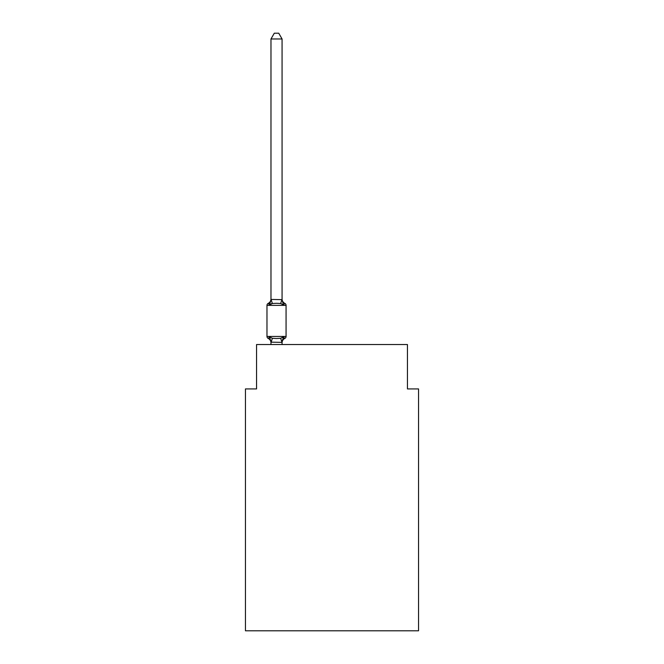 <?xml version="1.0" encoding="UTF-8"?>
<svg xmlns="http://www.w3.org/2000/svg" width="664" height="664" viewBox="0 0 664 664"><rect width="100%" height="100%" fill="white"/><g stroke="black" fill="none" stroke-linecap="round" stroke-linejoin="round"><path stroke-width="1" d="M418.544 630.8L418.544 388.921L407.447 388.921L407.447 344.541L256.553 344.541L256.553 388.921L245.456 388.921L245.456 630.8L418.544 630.8M282.067 38.968L270.978 38.968L274.307 33.2L278.739 33.2L282.067 38.968L282.067 299.638L283.462 304.934L284.814 303.373A2.216 2.216 0 0 1 286.068 305.374A2.216 2.216 0 0 0 284.814 303.373L283.462 304.934L284.814 303.373A2.216 2.216 0 0 1 286.068 305.374A2.216 2.216 0 0 0 284.814 303.373L283.462 304.934L284.814 303.373A2.216 2.216 0 0 1 286.068 305.374A2.216 2.216 0 0 0 284.814 303.373L283.462 304.934L284.814 303.373A2.216 2.216 0 0 1 286.068 305.374A2.216 2.216 0 0 0 284.814 303.373L283.462 304.934L284.814 303.373A2.216 2.216 0 0 1 286.068 305.374A2.216 2.216 0 0 0 284.814 303.373L283.462 304.934L284.814 303.373A2.216 2.216 0 0 1 286.068 305.374A2.216 2.216 0 0 0 284.814 303.373L283.462 304.934L284.814 303.373A2.216 2.216 0 0 1 286.068 305.374A2.216 2.216 0 0 0 284.814 303.373L283.462 304.934L284.814 303.373A2.216 2.216 0 0 1 286.068 305.374A2.216 2.216 0 0 0 284.814 303.373L283.462 304.934L284.814 303.373A2.216 2.216 0 0 1 286.068 305.374A2.216 2.216 0 0 0 284.814 303.373L283.462 304.934L284.814 303.373A2.216 2.216 0 0 1 286.068 305.374A2.216 2.216 0 0 0 284.814 303.373L283.462 304.934L284.814 303.373L283.462 304.934L280.681 303.506L276.523 303.29L272.364 303.506L269.592 304.934L268.862 303.68M269.592 304.934L268.231 303.373L269.592 304.934L268.231 303.373L269.592 304.934L268.231 303.373L269.592 304.934L268.231 303.373L269.592 304.934L268.231 303.373L269.592 304.934L268.231 303.373L269.592 304.934L268.231 303.373L269.592 304.934L268.231 303.373L269.592 304.934L268.231 303.373L269.592 304.934L268.231 303.373L269.592 304.934L270.978 299.439L282.067 299.638L282.067 298.983A4.88 4.88 0 0 0 284.814 303.373A2.216 2.216 0 0 1 286.068 305.374A2.216 2.216 0 0 0 284.814 303.373A2.216 2.216 0 0 1 286.068 305.374A2.216 2.216 0 0 0 284.814 303.373A2.216 2.216 0 0 1 286.068 305.374A2.216 2.216 0 0 0 284.814 303.373A2.216 2.216 0 0 1 286.068 305.374A2.216 2.216 0 0 0 284.814 303.373A2.216 2.216 0 0 1 286.068 305.374A2.216 2.216 0 0 0 284.814 303.373A2.216 2.216 0 0 1 286.068 305.374A2.216 2.216 0 0 0 284.814 303.373A2.216 2.216 0 0 1 286.068 305.374A2.216 2.216 0 0 0 284.814 303.373A2.216 2.216 0 0 1 286.068 305.374A2.216 2.216 0 0 0 284.814 303.373A2.216 2.216 0 0 1 286.068 305.374A2.216 2.216 0 0 0 284.814 303.373A2.216 2.216 0 0 1 286.068 305.374L286.068 336.44A2.216 2.216 0 0 1 284.814 338.433L284.184 338.125L284.814 338.433A2.216 2.216 0 0 0 286.068 336.44A2.216 2.216 0 0 1 284.814 338.433A2.216 2.216 0 0 0 286.068 336.44A2.216 2.216 0 0 1 284.814 338.433L284.184 338.125L284.814 338.433A2.216 2.216 0 0 0 286.068 336.44A2.216 2.216 0 0 1 284.814 338.433A2.216 2.216 0 0 0 286.068 336.44A2.216 2.216 0 0 1 284.814 338.433L284.184 338.125L284.814 338.433A2.216 2.216 0 0 0 286.068 336.44A2.216 2.216 0 0 1 284.814 338.433A2.216 2.216 0 0 0 286.068 336.44A2.216 2.216 0 0 1 284.814 338.433L284.184 338.125L284.814 338.433A2.216 2.216 0 0 0 286.068 336.44A2.216 2.216 0 0 1 284.814 338.433A2.216 2.216 0 0 0 286.068 336.44A2.216 2.216 0 0 1 284.814 338.433L284.184 338.125L284.814 338.433A2.216 2.216 0 0 0 286.068 336.44A2.216 2.216 0 0 1 284.814 338.433A2.216 2.216 0 0 0 286.068 336.44A2.216 2.216 0 0 1 284.814 338.433L284.184 338.125L284.814 338.433A2.216 2.216 0 0 0 286.068 336.44A2.216 2.216 0 0 1 284.814 338.433L283.462 336.872L284.814 338.433A2.216 2.216 0 0 0 286.068 336.44A2.216 2.216 0 0 1 284.814 338.433L283.462 336.872L284.814 338.433A2.216 2.216 0 0 0 286.068 336.44A2.216 2.216 0 0 1 284.814 338.433A2.216 2.216 0 0 0 286.068 336.44A2.216 2.216 0 0 1 284.814 338.433L284.184 338.125L284.814 338.433A2.216 2.216 0 0 0 286.068 336.44A2.216 2.216 0 0 1 284.814 338.433L283.462 336.872L284.814 338.433A2.216 2.216 0 0 0 286.068 336.44A2.216 2.216 0 0 1 284.814 338.433A2.216 2.216 0 0 0 286.068 336.44A2.216 2.216 0 0 1 284.814 338.433L284.184 338.125M282.798 337.611L283.462 336.872L282.067 342.367L270.978 342.167L270.978 342.823A4.88 4.88 0 0 0 268.231 338.433L269.592 336.872L268.231 338.433A2.216 2.216 0 0 1 266.978 336.44A2.216 2.216 0 0 0 268.231 338.433L269.592 336.872L268.231 338.433A2.216 2.216 0 0 1 266.978 336.44A2.216 2.216 0 0 0 268.231 338.433L269.592 336.872L268.231 338.433A2.216 2.216 0 0 1 266.978 336.44A2.216 2.216 0 0 0 268.231 338.433L269.592 336.872L268.231 338.433A2.216 2.216 0 0 1 266.978 336.44A2.216 2.216 0 0 0 268.231 338.433L269.592 336.872L268.231 338.433A2.216 2.216 0 0 1 266.978 336.44A2.216 2.216 0 0 0 268.231 338.433L269.592 336.872L268.231 338.433A2.216 2.216 0 0 1 266.978 336.44A2.216 2.216 0 0 0 268.231 338.433L269.592 336.872L268.231 338.433A2.216 2.216 0 0 1 266.978 336.44A2.216 2.216 0 0 0 268.231 338.433L269.592 336.872L268.231 338.433A2.216 2.216 0 0 1 266.978 336.44A2.216 2.216 0 0 0 268.231 338.433L269.592 336.872L268.231 338.433A2.216 2.216 0 0 1 266.978 336.44A2.216 2.216 0 0 0 268.231 338.433L269.592 336.872L268.231 338.433A2.216 2.216 0 0 1 266.978 336.44A2.216 2.216 0 0 0 268.231 338.433L269.592 336.872L272.364 338.3L276.523 338.524L280.681 338.3L283.462 336.872L284.814 338.433A2.216 2.216 0 0 0 286.068 336.44A2.216 2.216 0 0 1 284.814 338.433L283.462 336.872L284.814 338.433A2.216 2.216 0 0 0 286.068 336.44A2.216 2.216 0 0 1 284.814 338.433L283.462 336.872L284.814 338.433A2.216 2.216 0 0 0 286.068 336.44A2.216 2.216 0 0 1 284.814 338.433A4.88 4.88 0 0 0 282.067 342.823M282.067 342.167L282.59 339.553L282.067 342.167M270.978 299.638L270.978 38.968M270.978 344.541L270.978 342.167L269.592 336.872L268.231 338.433A2.216 2.216 0 0 1 266.978 336.44L286.068 336.44A2.216 2.216 0 0 1 284.814 338.433A2.216 2.216 0 0 0 286.068 336.44A2.216 2.216 0 0 1 284.814 338.433A2.216 2.216 0 0 0 286.068 336.44A2.216 2.216 0 0 1 284.814 338.433A2.216 2.216 0 0 0 286.068 336.44A2.216 2.216 0 0 1 284.814 338.433A2.216 2.216 0 0 0 286.068 336.44A2.216 2.216 0 0 1 284.814 338.433A2.216 2.216 0 0 0 286.068 336.44A2.216 2.216 0 0 1 284.814 338.433A2.216 2.216 0 0 0 286.068 336.44A2.216 2.216 0 0 1 284.814 338.433A2.216 2.216 0 0 0 286.068 336.44A2.216 2.216 0 0 1 284.814 338.433A2.216 2.216 0 0 0 286.068 336.44A2.216 2.216 0 0 1 284.814 338.433A2.216 2.216 0 0 0 286.068 336.44A2.216 2.216 0 0 1 284.814 338.433A2.216 2.216 0 0 0 286.068 336.44A2.216 2.216 0 0 1 284.814 338.433A2.216 2.216 0 0 0 286.068 336.44A2.216 2.216 0 0 1 284.814 338.433A2.216 2.216 0 0 0 286.068 336.44A2.216 2.216 0 0 1 284.814 338.433A2.216 2.216 0 0 0 286.068 336.44A2.216 2.216 0 0 1 284.814 338.433A2.216 2.216 0 0 0 286.068 336.44A2.216 2.216 0 0 1 284.814 338.433A2.216 2.216 0 0 0 286.068 336.44A2.216 2.216 0 0 1 284.814 338.433A2.216 2.216 0 0 0 286.068 336.44A2.216 2.216 0 0 1 284.814 338.433A2.216 2.216 0 0 0 286.068 336.44A2.216 2.216 0 0 1 284.814 338.433A2.216 2.216 0 0 0 286.068 336.44A2.216 2.216 0 0 1 284.814 338.433A2.216 2.216 0 0 0 286.068 336.44A2.216 2.216 0 0 1 284.814 338.433L283.462 336.872L284.814 338.433M282.067 299.638L282.067 298.983M271.061 299.414L272.364 303.506L271.078 303.805M283.462 304.934L284.814 303.373A2.216 2.216 0 0 1 286.068 305.374A2.216 2.216 0 0 0 284.814 303.373A2.216 2.216 0 0 1 286.068 305.374A2.216 2.216 0 0 0 284.814 303.373A2.216 2.216 0 0 1 286.068 305.374A2.216 2.216 0 0 0 284.814 303.373A2.216 2.216 0 0 1 286.068 305.374A2.216 2.216 0 0 0 284.814 303.373A2.216 2.216 0 0 1 286.068 305.374A2.216 2.216 0 0 0 284.814 303.373A2.216 2.216 0 0 1 286.068 305.374A2.216 2.216 0 0 0 284.814 303.373A2.216 2.216 0 0 1 286.068 305.374A2.216 2.216 0 0 0 284.814 303.373A2.216 2.216 0 0 1 286.068 305.374A2.216 2.216 0 0 0 284.814 303.373A2.216 2.216 0 0 1 286.068 305.374A2.216 2.216 0 0 0 284.814 303.373A2.216 2.216 0 0 1 286.068 305.374A2.216 2.216 0 0 0 284.814 303.373A2.216 2.216 0 0 1 286.068 305.374A2.216 2.216 0 0 0 284.814 303.373A2.216 2.216 0 0 1 286.068 305.374A2.216 2.216 0 0 0 284.814 303.373A2.216 2.216 0 0 1 286.068 305.374A2.216 2.216 0 0 0 284.814 303.373A2.216 2.216 0 0 1 286.068 305.374A2.216 2.216 0 0 0 284.814 303.373A2.216 2.216 0 0 1 286.068 305.374A2.216 2.216 0 0 0 284.814 303.373A2.216 2.216 0 0 1 286.068 305.374A2.216 2.216 0 0 0 284.814 303.373A2.216 2.216 0 0 1 286.068 305.374A2.216 2.216 0 0 0 284.814 303.373A2.216 2.216 0 0 1 286.068 305.374A2.216 2.216 0 0 0 284.814 303.373A2.216 2.216 0 0 1 286.068 305.374A2.216 2.216 0 0 0 284.814 303.373A2.216 2.216 0 0 1 286.068 305.374A2.216 2.216 0 0 0 284.814 303.373L283.462 304.934L284.814 303.373A2.216 2.216 0 0 1 286.068 305.374L266.978 305.374A2.216 2.216 0 0 1 268.231 303.373A4.88 4.88 0 0 0 270.978 298.983M266.978 305.374L266.978 336.44M282.067 344.541L282.067 342.367M272.364 338.3L271.061 342.4M280.681 338.3L281.984 342.4M281.984 299.414L280.681 303.506"/></g></svg>
